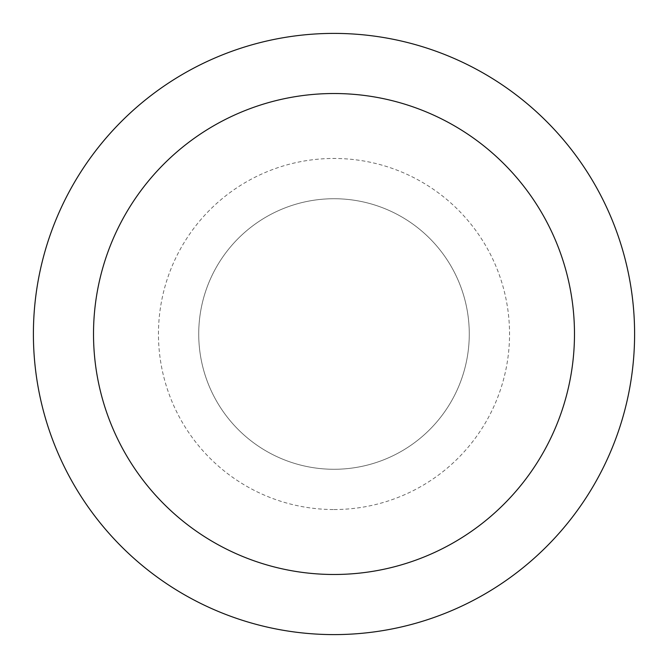 <?xml version="1.0" encoding="UTF-8"?>
<svg xmlns="http://www.w3.org/2000/svg" width="668" height="668" viewBox="0 0 668 668"><rect width="100%" height="100%" fill="white"/><g stroke="black" fill="none" stroke-linecap="round" stroke-linejoin="round"><path stroke-width="0.5" stroke-dasharray="3.34 2.5" d="M334 634.6A300.6 300.6 0 0 1 33.4 334A300.6 300.6 0 0 1 334 33.4A300.6 300.6 0 0 1 634.6 334A300.6 300.6 0 0 1 334 634.6M334 198.73A135.27 135.27 0 0 1 451.15 401.635A135.27 135.27 0 0 1 216.849 401.635A135.27 135.27 0 0 1 334 198.73A135.27 135.27 0 0 1 451.15 401.635A135.27 135.27 0 0 1 216.849 401.635A135.27 135.27 0 0 1 334 198.73A135.27 135.27 0 0 1 451.15 401.635A135.27 135.27 0 0 1 216.849 401.635A135.27 135.27 0 0 1 334 198.73M334 509.542A175.542 175.542 0 0 0 509.542 334A175.542 175.542 0 0 0 334 158.458A175.542 175.542 0 0 0 158.458 334A175.542 175.542 0 0 0 334 509.542"/><path stroke-width="1" d="M334 33.4A300.6 300.6 0 0 1 594.328 484.3A300.6 300.6 0 0 1 73.672 484.3A300.6 300.6 0 0 1 334 33.4M334 93.52A240.48 240.48 0 0 1 542.266 454.24A240.48 240.48 0 0 1 125.734 454.24A240.48 240.48 0 0 1 334 93.52"/></g></svg>
